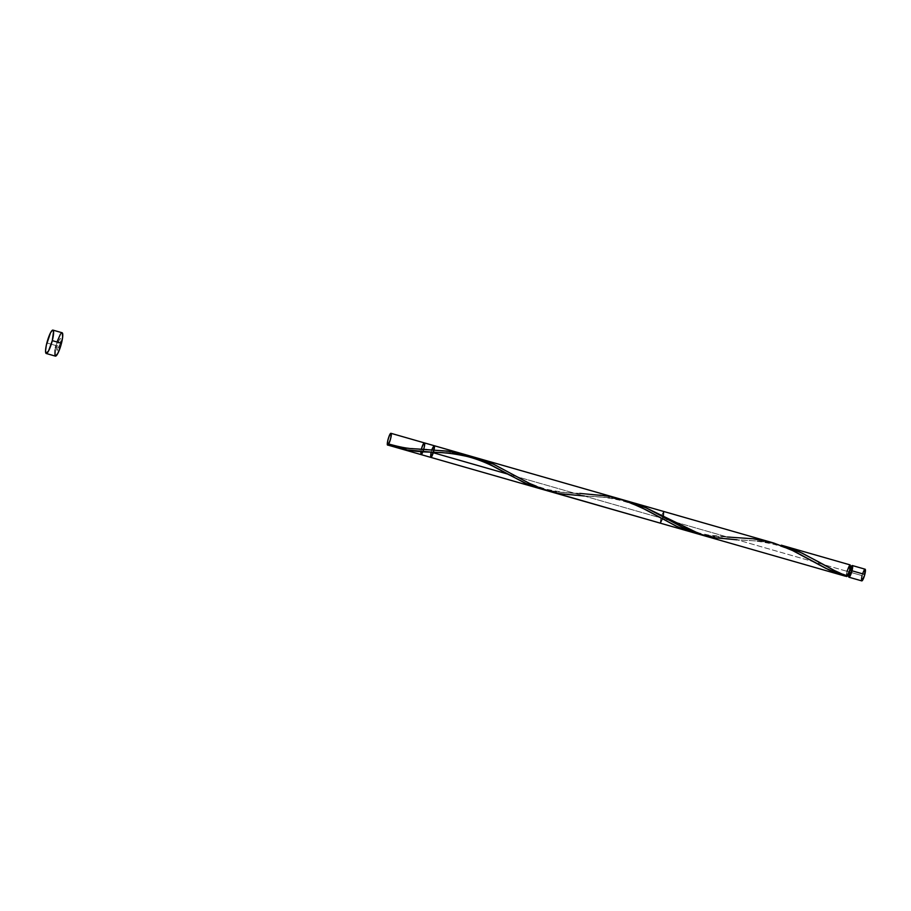 <?xml version="1.0" encoding="UTF-8"?>
<svg xmlns="http://www.w3.org/2000/svg" width="911" height="911" viewBox="0 0 911 911"><rect width="100%" height="100%" fill="white"/><g stroke="black" fill="none" stroke-linecap="round" stroke-linejoin="round"><path stroke-width="0.68" stroke-dasharray="4.55 3.42" d="M848.631 575.866A6.081 1.162 106 0 1 849.291 571.96L862.079 575.627A6.081 1.162 -74 0 0 861.76 580.888M850.1 570.024L849.553 571.846L847.264 571.186A4.862 0.934 106 0 1 849.69 566.05A4.862 0.934 106 0 1 849.439 570.263L846.968 575.388L847.048 572.085L848.733 567.109L849.542 566.061L849.94 566.585L849.439 570.263A4.862 0.934 106 0 1 847.162 575.388A4.862 0.934 106 0 1 847.014 575.399A4.862 0.934 106 0 1 847.264 571.186L849.553 571.846A4.862 0.934 -74 0 0 849.303 576.059L849.451 576.037M62.107 332.743A12.162 2.323 -74 0 0 56.038 345.588L46.86 342.957L56.038 345.588A12.162 2.323 -74 0 0 55.4 356.121M850.02 564.877A6.081 1.162 -74 0 0 846.991 571.299L737.113 539.813L759.284 541.157L778.222 544.368M549.606 491.428L568.544 494.924L609.106 497.622L627.702 501.175M461.979 454.589L471.203 456.422L453.279 453.462L431.29 452.118M458.131 454.02L460.055 454.293M454.247 453.553L456.183 453.78M450.364 453.188L452.311 453.359M443.167 452.676L446.481 452.881M435.447 452.3L439.842 452.494M771.48 542.375L754.308 538.913L727.354 537.012L507.518 474.016L727.354 537.012L709.988 535.782L696.972 533.55M702.29 535.19L737.113 539.813L846.991 571.299A6.081 1.162 -74 0 0 846.626 576.549L847.162 575.388L847.162 576.321M663.641 511.458L660.851 516.992L660.293 523.153M395.681 446.845L421.337 449.282L420.859 451.537L421.337 449.282L420.859 451.537L421.326 449.305L423.877 449.419M404.017 448.087L399.815 447.529M419.128 449.214L406.135 448.314M617.954 498.374L600.087 494.912L561.848 492.418L543.958 489.697M507.518 474.016L727.354 537.012L507.518 474.016M60.115 343.846A6.081 1.162 106 0 1 57.268 350.257A6.081 1.162 106 0 1 57.393 345.007A6.081 1.162 106 0 1 60.24 338.607A6.081 1.162 106 0 1 60.115 343.846A6.081 1.162 106 0 1 57.268 350.257A6.081 1.162 106 0 1 57.393 345.007A6.081 1.162 106 0 1 60.24 338.607A6.081 1.162 106 0 1 60.115 343.846L60.741 339.268L60.24 338.607L59.226 339.905L57.131 346.134L57.029 350.257L60.115 343.846M846.991 571.299L846.376 576.014L846.626 576.549L847.162 575.388M56.038 345.588L57.382 341.044M60.456 334.109L61.139 333.232M55.787 356.076L54.967 355.632M55.104 349.961L55.503 347.831M848.631 575.911L851.5 566.221M851.979 566.699A4.862 0.934 -74 0 0 849.553 571.846M865.12 569.204A6.081 1.162 -74 0 0 862.079 575.627L862.751 573.349M861.612 577.813L861.817 576.754M862.079 575.627L849.291 571.96A6.081 1.162 106 0 1 851.318 566.517M544.425 489.811L559.502 492.202L579.738 493.398C571.869 493.591 560.869 492.225 546.737 489.321C534.962 485.905 523.574 480.849 512.563 474.141M697.439 533.664L712.516 536.055L727.354 537.012M777.231 544.129L759.307 541.157L737.113 539.813M624.217 500.276L606.293 497.304L584.304 495.971C591.854 496.586 599.438 495.846 619.571 500.185C639.18 505.047 653.961 514.316 660.35 517.767M431.085 452.107L431.78 449.783L431.085 452.107M847.014 575.399L847.674 575.593M849.69 566.05L850.362 566.243M732.751 537.251L709.35 535.201L699.75 533.174L682.259 526.774L666.727 518.644M813.364 561.609C806.975 558.17 792.183 548.9 772.585 544.038C752.452 539.699 744.868 540.439 737.318 539.824M847.196 575.376C836.218 572.062 820.629 563.009 818.59 561.848"/><path stroke-width="1.37" d="M848.972 577.221L861.76 580.888A6.081 1.162 -74 0 0 864.801 574.465L852.001 570.798A6.081 1.162 106 0 1 848.972 577.221A6.081 1.162 106 0 1 848.631 575.866M849.553 571.846L849.268 576.037A4.862 0.934 -74 0 0 851.728 570.912L849.656 570.32L851.728 570.912L852.024 566.722L850.1 570.024M52.291 340.646A12.162 2.323 106 0 1 46.222 353.491A12.162 2.323 106 0 1 46.86 342.957A12.162 2.323 106 0 1 52.918 330.112A12.162 2.323 106 0 1 52.291 340.646L61.47 343.276L52.291 340.646L48.613 350.837L46.131 353.445L45.55 350.849L46.324 345.201L50.526 332.754L52.542 330.146L53.555 331.467L52.291 340.646M46.222 353.491L55.4 356.121A12.162 2.323 -74 0 0 61.47 343.276A12.162 2.323 -74 0 0 62.107 332.743L52.918 330.112M818.636 561.882L835.387 571.049L847.162 576.321L849.712 570.149A6.081 1.162 -74 0 0 850.02 564.877L781.308 545.188L802.238 553.159L834.487 570.593L847.162 576.321A6.081 1.162 -74 0 0 849.712 570.149L849.838 564.9L846.991 571.299M818.59 561.848L799.346 551.815L781.308 545.188M627.702 501.175L646.036 507.826L702.29 535.19L845.533 576.242L825.696 568.293L790.52 549.447L773.428 542.933M584.304 495.971L559.468 493.671L541.145 488.615L529.359 483.342L493.318 464.109L471.203 456.422L480.917 459.212L493.864 464.359L529.086 483.206L544.026 489.674L660.293 523.153L663.322 516.731L663.641 511.458L629.581 501.699M460.055 454.293L461.979 454.589M456.183 453.78L458.131 454.02M452.311 453.359L454.247 453.553M446.481 452.881L450.364 453.188M439.842 452.494L443.167 452.676M391.616 446.003L387.585 444.989A6.081 1.162 -74 0 0 388.132 444.762L407.08 449.932L431.085 452.107L507.518 474.016L431.085 452.107L435.447 452.3M387.585 444.989A6.081 1.162 -74 0 0 388.132 444.762L388.132 443.828L387.585 444.989A6.081 1.162 -74 0 0 388.132 444.762L388.154 443.816L388.132 444.762C390.625 441.425 392.527 430.231 389.874 434.49C387.687 439.922 387.016 443.418 387.858 444.978C390.067 443.042 392.618 431.017 390.204 433.943C388.018 438.692 387.164 442.382 387.642 445.012L388.132 444.762C385.626 447.506 389.327 432.714 390.99 433.317C392.914 436.232 385.125 452.881 387.927 439.876C391.764 426.348 392.288 438.726 388.132 444.762C401.466 449.567 415.792 452.015 431.085 452.107L507.518 474.016L431.085 452.107L430.778 457.379C432.121 458.062 435.64 445.809 434.126 445.684L431.78 449.783C439.034 434.41 428.455 470.122 431.085 452.107L430.778 457.379C432.121 458.062 435.64 445.809 434.126 445.684L431.78 449.783C439.034 434.41 428.455 470.122 431.085 452.107L431.29 452.118C438.851 452.733 446.424 451.993 466.557 456.331C486.167 461.194 500.948 470.463 507.336 473.914L528.596 484.709L544.425 489.811M399.815 447.529L395.681 446.845M406.135 448.314L404.017 448.087M507.336 473.914L486.895 462.879L467.548 455.272L447.176 451.07L421.326 449.305C423.866 441.949 424.856 441.186 424.31 447.016C421.987 454.703 420.836 456.217 420.859 451.537L421.007 454.578C422.362 455.272 425.87 443.008 424.355 442.883C423.467 443.167 422.453 445.297 421.337 449.282C423.866 441.949 424.856 441.186 424.31 447.016C421.987 454.703 420.836 456.217 420.859 451.537L421.007 454.578C422.362 455.272 425.87 443.008 424.355 442.883C423.467 443.167 422.453 445.297 421.337 449.282L419.128 449.214M545.12 489.97L524.827 483.058L489.139 463.972L471.169 456.411L449.658 451.4L423.877 449.419M467.445 455.238L617.954 498.374M540.508 488.82L693.522 532.673L677.83 526.911L639.818 506.687L620.459 499.091M698.133 533.823L693.522 532.673M727.354 537.012L753.203 538.777L773.564 542.967L792.923 550.574L828.737 569.774L840.58 574.67L846.752 576.128M57.382 341.044L60.456 334.109M61.139 333.232L61.72 332.777M62.199 332.777L62.665 336.99L60.832 345.565L57.792 353.479L55.309 356.087M54.967 355.632L55.104 349.961M55.503 347.831L56.038 345.588M851.125 566.858L852.127 565.56L852.639 566.221L851.683 571.949L849.451 576.982L848.756 576.982L848.688 575.103M847.014 575.399L849.69 575.866L851.728 570.912A4.862 0.934 -74 0 0 851.979 566.699L849.69 566.05M862.751 573.349L864.288 569.887M865.165 569.216L864.482 575.615L861.715 580.876M861.544 580.649L861.612 577.813M861.817 576.754L862.079 575.627M851.318 566.517A6.081 1.162 106 0 1 852.32 565.537A6.081 1.162 106 0 1 852.001 570.798L864.801 574.465A6.081 1.162 -74 0 0 865.12 569.204L852.32 565.537M387.699 445.024L391.423 445.957M579.738 493.398L607.056 495.948L627.144 501.301L646.093 509.853L675.723 525.92L687.566 530.817L697.439 533.664M846.626 576.549L847.162 575.388M737.113 539.813L712.47 537.524L694.148 532.468L682.373 527.196L646.332 507.962L624.217 500.276M476.111 457.721L772.38 542.626M387.642 445.012L727.035 542.284M424.355 442.883L730.383 530.589L424.355 442.883M390.99 433.317L434.126 445.684L390.99 433.317M388.701 445.32L430.778 457.379M426.724 449.544L413.4 448.736C407.559 448.588 399.143 446.948 388.166 443.828M666.727 518.644L665.577 517.995"/></g></svg>
